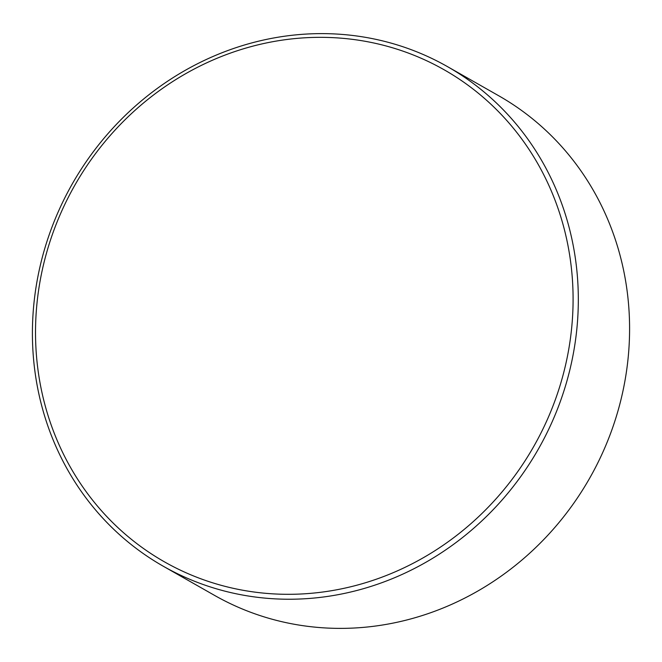 <?xml version="1.0" encoding="UTF-8"?>
<svg xmlns="http://www.w3.org/2000/svg" width="662" height="662" viewBox="0 0 662 662"><rect width="100%" height="100%" fill="white"/><g stroke="black" fill="none" stroke-linecap="round" stroke-linejoin="round"><path stroke-width="0.99" d="M566.78 239.718A283.005 264.03 -60.4 0 0 246.388 47.937A283.005 264.03 -60.4 0 0 41.83 391.929A283.005 264.03 -60.4 0 0 362.222 583.71A283.005 264.03 -60.4 0 0 566.78 239.718M38.818 393.708A287.391 268.127 119.6 0 1 146.691 96.52A287.391 268.127 119.6 0 1 447.396 66.581A287.391 268.127 119.6 0 1 571.91 239.139A287.391 268.127 119.6 0 1 464.037 536.336A287.391 268.127 119.6 0 1 163.332 566.267A287.391 268.127 119.6 0 1 38.818 393.708M163.332 566.267L214.604 595.419A287.391 268.127 -60.4 0 0 515.309 565.48A287.391 268.127 -60.4 0 0 623.182 268.292A287.391 268.127 -60.4 0 0 498.668 95.733L447.396 66.581"/></g></svg>
